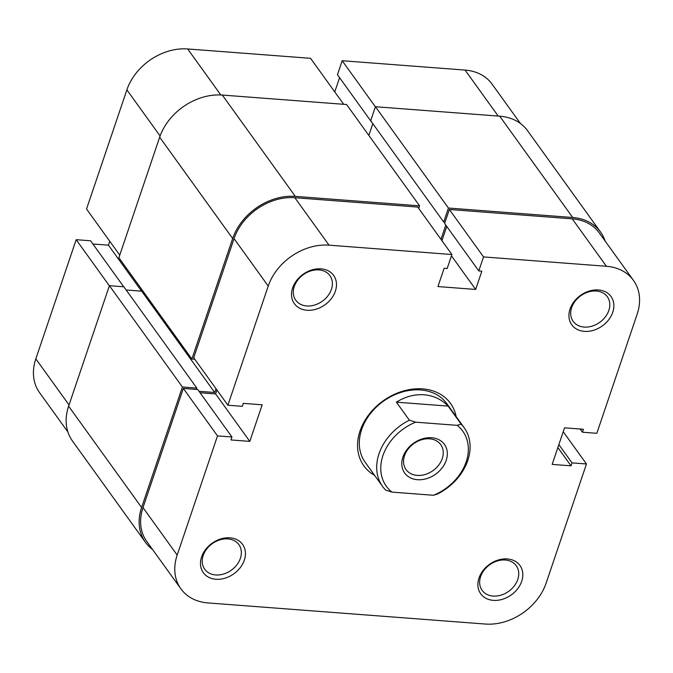 <?xml version="1.0" encoding="UTF-8"?>
<svg xmlns="http://www.w3.org/2000/svg" width="673" height="673" viewBox="0 0 673 673"><rect width="100%" height="100%" fill="white"/><g stroke="black" fill="none" stroke-linecap="round" stroke-linejoin="round"><path stroke-width="1.01" d="M446.191 460.374A24.497 19.004 -35.8 0 1 417.453 479.706A24.497 19.004 -35.8 0 1 402.917 457.076A24.497 19.004 -35.8 0 1 431.654 437.744A24.497 19.004 -35.8 0 1 446.191 460.374M404.532 455.68A21.359 16.573 144.2 0 0 406.063 469.603A21.359 16.573 144.2 0 0 425.302 474.44A21.359 16.573 144.2 0 0 442.262 458.549A21.359 16.573 144.2 0 0 440.731 444.626A21.359 16.573 144.2 0 0 421.491 439.789A21.359 16.573 144.2 0 0 404.532 455.68M409.361 420.179L415.636 422.173A47.118 36.552 144.2 0 0 382.945 455.554A47.118 36.552 144.2 0 0 391.964 492.114L385.688 490.112A50.256 38.984 -35.8 0 1 382.617 486.495A50.256 38.984 -35.8 0 1 409.361 420.179L396.38 402.168C405.323 396.607 414.551 394.142 424.057 394.782C433.538 395.589 441.555 399.367 448.134 406.105L461.106 424.116A50.256 38.984 -35.8 0 1 464.177 427.742A50.256 38.984 -35.8 0 1 437.433 494.058L433.479 495.269A47.118 36.552 144.2 0 0 466.162 461.888A47.118 36.552 144.2 0 0 457.152 425.336L461.106 424.116M391.964 492.114L433.479 495.269M415.636 422.173L457.152 425.336M396.38 402.168L448.134 406.105M152.552 549.479A53.403 41.423 -35.8 0 1 145.444 542.312A53.403 41.423 -35.8 0 1 141.616 507.501L182.408 387L196.827 388.094L196.373 389.44M145.444 542.312L72.457 440.992A53.403 41.423 -35.8 0 1 68.621 406.189L109.413 285.68L182.408 387M109.413 285.68L123.832 286.782L196.827 388.094M199.023 391.299L214.695 392.494L141.7 291.173L126.145 289.987M215.983 388.683L214.695 392.494M142.112 289.954L141.7 291.173M191.872 359.02L232.665 238.52A53.403 41.423 -35.8 0 1 295.296 196.381L419.573 205.837L346.578 104.517L222.309 95.061A53.403 41.423 -35.8 0 0 159.669 137.199L118.877 257.709L191.872 359.02L194.766 359.247M419.573 205.837L418.699 208.42M445.778 225.085L440.966 239.319M372.825 123.664L368.846 135.424M499.703 116.177L572.698 217.497A53.403 41.423 -35.8 0 1 600.543 232.008L527.556 130.688A53.403 41.423 -35.8 0 0 499.703 116.177L375.433 106.721L370.697 120.703L443.692 222.023L445.08 222.124M375.433 106.721L448.42 208.033L443.692 222.023M572.698 217.497L448.42 208.033M600.543 232.008A53.403 41.423 -35.8 0 1 605.103 241.018M67.897 431.982L39.547 392.628A51.829 40.203 -35.8 0 1 35.829 358.852L76.167 239.689L109.371 285.789M119.752 255.126L86.539 209.025L126.877 89.862A51.829 40.203 -35.8 0 1 187.674 48.961L310.556 58.315L343.684 104.298M123.714 286.774L90.586 240.791L76.167 239.689M109.775 241.271L108.454 245.182L92.899 243.996M339.579 77.673L334.759 91.907M375.391 106.822L342.178 60.721L337.451 74.711L371.631 122.158M342.178 60.721L465.068 70.076A51.829 40.203 -35.8 0 1 492.098 84.167L520.448 123.521M141.574 291.165L108.454 245.182M374.583 475.331A53.403 41.423 -35.8 0 1 364.026 422.013A53.403 41.423 -35.8 0 1 422.652 388.876A53.403 41.423 -35.8 0 1 456.134 416.579M464.177 427.742L446.796 403.615A50.256 38.984 144.2 0 0 420.583 389.953A50.256 38.984 144.2 0 0 369.965 414.198A50.256 38.984 144.2 0 0 365.237 462.368L382.617 486.495M229.964 537.828A24.186 18.76 -35.8 0 1 244.316 560.163A24.186 18.76 -35.8 0 1 215.94 579.251A24.186 18.76 -35.8 0 1 201.597 556.908A24.186 18.76 -35.8 0 1 229.964 537.828M215.696 574.952A21.048 16.329 144.2 0 0 236.888 564.798A21.048 16.329 144.2 0 0 238.873 544.625A21.048 16.329 144.2 0 0 227.895 538.905A21.048 16.329 144.2 0 0 206.695 549.059A21.048 16.329 144.2 0 0 204.718 569.232A21.048 16.329 144.2 0 0 215.696 574.952M321.013 268.838A24.186 18.76 -35.8 0 1 335.364 291.173A24.186 18.76 -35.8 0 1 306.989 310.261A24.186 18.76 -35.8 0 1 292.637 287.926A24.186 18.76 -35.8 0 1 321.013 268.838M306.745 305.963A21.048 16.329 144.2 0 0 327.936 295.809A21.048 16.329 144.2 0 0 329.921 275.636A21.048 16.329 144.2 0 0 318.943 269.915A21.048 16.329 144.2 0 0 297.744 280.069A21.048 16.329 144.2 0 0 295.767 300.242A21.048 16.329 144.2 0 0 306.745 305.963M507.366 558.943A24.186 18.76 -35.8 0 1 521.71 581.279A24.186 18.76 -35.8 0 1 493.343 600.366A24.186 18.76 -35.8 0 1 478.991 578.031A24.186 18.76 -35.8 0 1 507.366 558.943M493.09 596.068A21.048 16.329 144.2 0 0 514.29 585.914A21.048 16.329 144.2 0 0 516.267 565.741A21.048 16.329 144.2 0 0 505.297 560.02A21.048 16.329 144.2 0 0 484.097 570.174A21.048 16.329 144.2 0 0 482.12 590.347A21.048 16.329 144.2 0 0 493.09 596.068M598.406 289.954A24.186 18.76 -35.8 0 1 612.758 312.289A24.186 18.76 -35.8 0 1 584.391 331.377A24.186 18.76 -35.8 0 1 570.039 309.042A24.186 18.76 -35.8 0 1 598.406 289.954M584.139 327.078A21.048 16.329 144.2 0 0 605.338 316.924A21.048 16.329 144.2 0 0 607.315 296.751A21.048 16.329 144.2 0 0 596.345 291.03A21.048 16.329 144.2 0 0 575.146 301.184A21.048 16.329 144.2 0 0 573.169 321.358A21.048 16.329 144.2 0 0 584.139 327.078M180.902 588.833L146.722 541.386A51.829 40.203 -35.8 0 1 143.004 507.61L177.184 555.057A51.829 40.203 144.2 0 0 180.902 588.833A51.829 40.203 144.2 0 0 207.932 602.924L485.326 624.039A51.829 40.203 144.2 0 0 546.123 583.138L586.461 463.975L563.225 431.73M606.423 266.281L483.534 256.926L449.354 209.488L572.243 218.843A51.829 40.203 -35.8 0 1 599.273 232.925L633.453 280.372A51.829 40.203 144.2 0 0 606.423 266.281L572.243 218.843M227.895 405.222L268.233 286.067L234.053 238.621L193.715 357.784L227.895 405.222L242.322 406.324L243.323 403.363L262.184 404.801L249.801 441.387L230.94 439.949L231.941 436.987L217.514 435.894L183.334 388.447L143.004 507.61M183.334 388.447L197.761 389.549L231.941 436.987M200.074 392.754L215.621 393.941L216.95 390.029M234.053 238.621A51.829 40.203 -35.8 0 1 294.841 197.719L417.731 207.074L451.911 254.52L447.175 268.51L444.13 268.275L437.938 286.563L475.66 289.44L481.851 271.143L478.797 270.916L483.534 256.926M441.934 240.665L446.754 226.431M478.797 270.916L444.617 223.47L449.354 209.488M633.453 280.372A51.829 40.203 144.2 0 1 637.171 314.148L596.833 433.311L582.414 432.209L583.415 429.256L564.546 427.818L552.171 464.404L571.032 465.834L572.033 462.881L586.461 463.975M451.911 254.52L329.021 245.165A51.829 40.203 144.2 0 0 268.233 286.067M177.184 555.057L217.514 435.894M215.621 393.941L249.801 441.387M451.465 255.849L475.66 289.44M557.867 447.562L571.032 465.834M558.868 444.609L572.033 462.881M580.101 429.004L582.414 432.209M68.621 406.189L141.616 507.501M159.669 137.199L232.665 238.52M222.309 95.061L295.296 196.381M35.829 358.852L69.041 404.953M187.674 48.961L220.82 94.969M498.197 116.059L465.068 70.076M160.098 135.98L126.877 89.862M294.841 197.719L329.021 245.165"/></g></svg>
